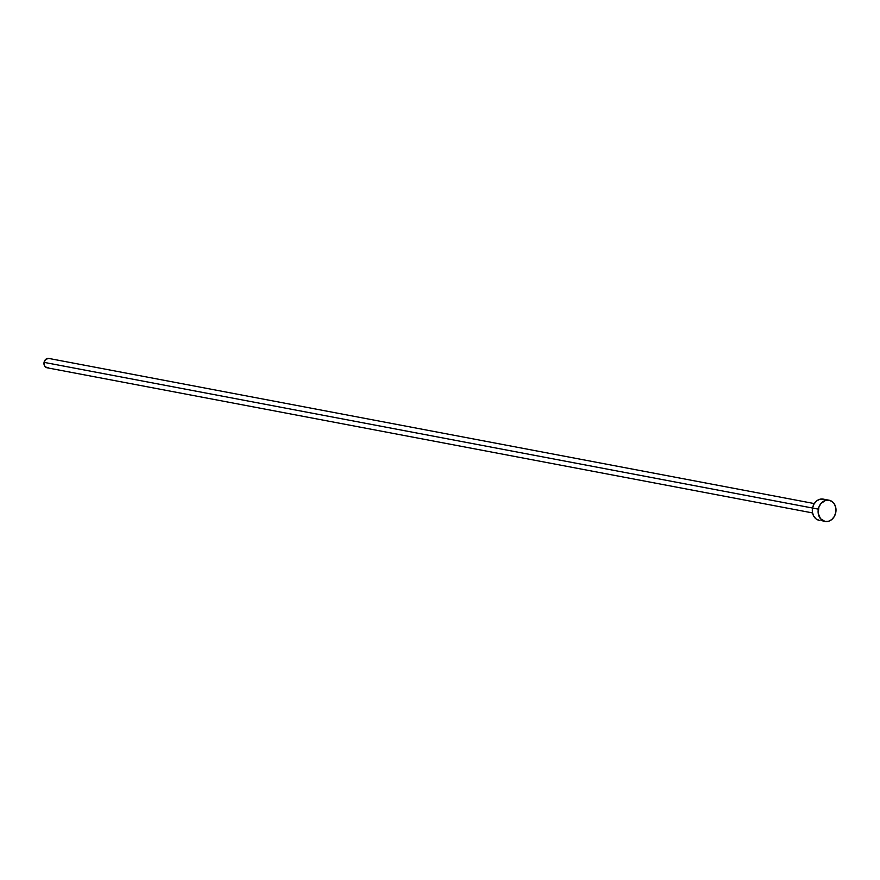 <?xml version="1.0" encoding="UTF-8"?>
<svg xmlns="http://www.w3.org/2000/svg" width="880" height="880" viewBox="0 0 880 880"><rect width="100%" height="100%" fill="white"/><g stroke="black" fill="none" stroke-linecap="round" stroke-linejoin="round"><path stroke-width="1.32" d="M829.092 500.225L832.271 501.677L834.658 504.526L835.89 508.332L835.769 512.523L834.328 516.45L831.776 519.53L828.498 521.279L825.011 521.433L820.512 518.716L818.213 513.326L818.895 507.1L820.941 503.536L825.605 500.379L829.092 500.225L823.262 499.114A10.802 8.877 100.7 0 0 812.537 508.035L44.055 362.362L45.815 359.282L48.785 358.435A4.752 3.905 100.7 0 0 44.055 362.362L818.334 509.135A10.802 8.877 -79.3 0 1 829.059 500.214A10.802 8.877 -79.3 0 1 835.769 512.523A10.802 8.877 -79.3 0 1 825.033 521.444A10.802 8.877 -79.3 0 1 818.334 509.135L812.537 508.035A10.802 8.877 100.7 0 0 819.236 520.344L816.024 518.881L813.637 516.032L812.416 512.226L812.537 508.035L813.978 504.108L816.53 501.039L819.797 499.279L823.295 499.125M820.952 520.465L825.033 521.444M48.521 367.697L46.992 367.774L44.539 365.882L44.055 362.362A4.752 3.905 100.7 0 0 47.003 367.774L812.526 512.919M814.297 503.58L48.774 358.435"/></g></svg>
